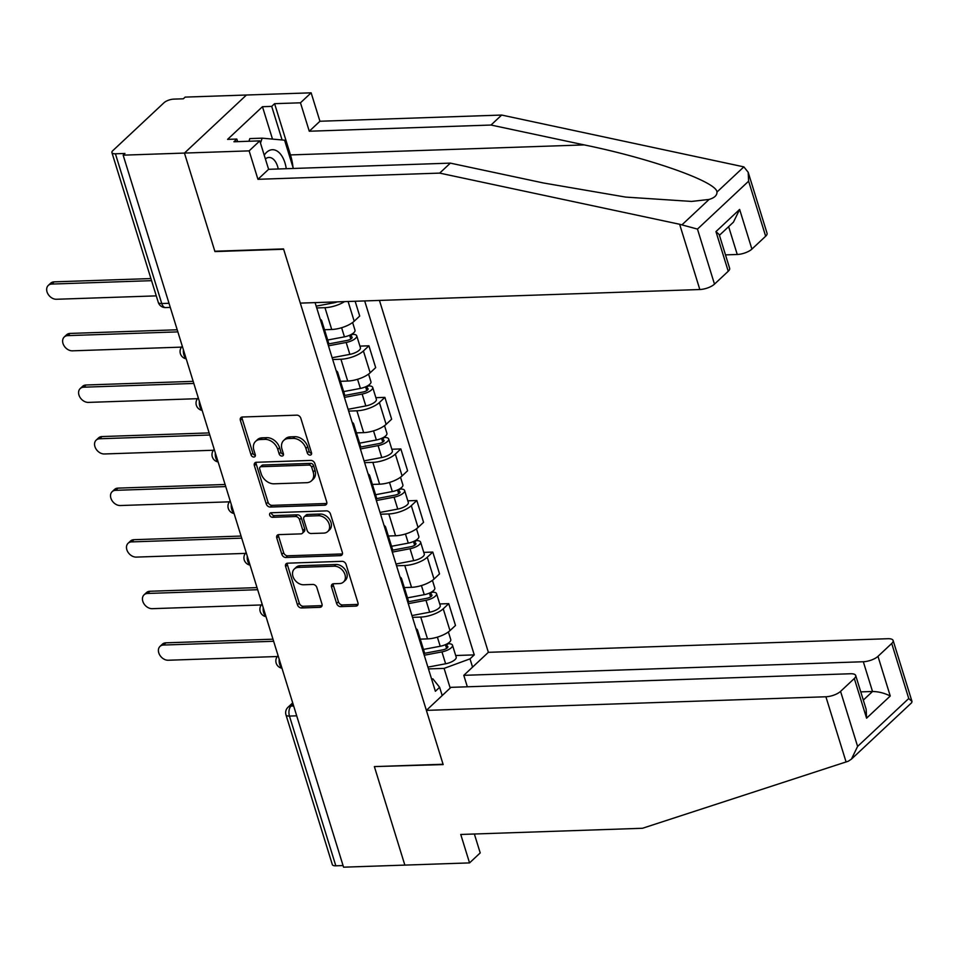 <?xml version="1.0" encoding="UTF-8"?>
<svg xmlns="http://www.w3.org/2000/svg" width="960" height="960" viewBox="0 0 960 960"><rect width="100%" height="100%" fill="white"/><g stroke="black" fill="none" stroke-linecap="round" stroke-linejoin="round"><path stroke-width="1.44" d="M310.104 455.112A2.556 1.908 -133.1 0 0 311.136 454.704A2.556 1.908 -133.1 0 0 311.508 452.772L300.84 418.296A3.648 2.724 -133.1 0 0 296.808 415.152L242.388 417.012A3.648 2.724 -133.1 0 0 240.9 417.588A3.648 2.724 -133.1 0 0 240.372 420.36L251.04 454.824A2.556 1.908 -133.1 0 0 253.86 457.032A2.556 1.908 -133.1 0 0 254.904 456.624A2.556 1.908 -133.1 0 0 255.276 454.68L253.896 450.228A11.664 8.7 -133.1 0 1 255.588 441.372A11.664 8.7 -133.1 0 1 260.352 439.512L264.888 439.356A11.664 8.7 -133.1 0 1 277.776 449.412L279.156 453.876A2.556 1.908 -133.1 0 0 281.976 456.072A2.556 1.908 -133.1 0 0 283.02 455.664A2.556 1.908 -133.1 0 0 283.392 453.732L282.012 449.268A11.664 8.7 -133.1 0 1 283.716 440.424A11.664 8.7 -133.1 0 1 288.468 438.552L293.004 438.396A11.664 8.7 -133.1 0 1 305.904 448.452L307.284 452.916A2.556 1.908 -133.1 0 0 310.104 455.112M336.624 603.48A3.648 2.724 -133.1 0 0 340.656 606.624L355.92 606.108A3.648 2.724 -133.1 0 0 357.408 605.52A3.648 2.724 -133.1 0 0 357.936 602.76L346.092 564.468A3.648 2.724 -133.1 0 0 342.06 561.324L287.64 563.184A3.648 2.724 -133.1 0 0 286.152 563.76A3.648 2.724 -133.1 0 0 285.612 566.532L297.468 604.812A3.648 2.724 -133.1 0 0 301.5 607.956L319.944 607.332A3.648 2.724 -133.1 0 0 321.432 606.744A3.648 2.724 -133.1 0 0 321.96 603.984L316.884 587.592A3.648 2.724 -133.1 0 0 312.864 584.448L303.708 584.76A9.756 7.272 -133.1 0 1 294.036 578.82A9.756 7.272 -133.1 0 1 294.36 568.968A9.756 7.272 -133.1 0 1 298.344 567.408L334.164 566.184A9.756 7.272 -133.1 0 1 343.848 572.124A9.756 7.272 -133.1 0 1 343.524 581.988A9.756 7.272 -133.1 0 1 339.54 583.548L333.576 583.752A3.648 2.724 -133.1 0 0 332.088 584.328A3.648 2.724 -133.1 0 0 331.548 587.1L336.624 603.48L338.436 601.788A3.648 2.724 -133.1 0 0 342.456 604.932L357.732 604.416A3.648 2.724 -133.1 0 0 358.044 604.38M748.176 172.26L767.052 233.244A11.148 4.056 162.8 0 1 765.648 236.232L748.62 181.188L748.176 172.26L743.868 166.872L501.672 115.056L319.932 121.248L311.136 92.82L246.456 95.016L184.452 153.072L214.944 251.58L283.632 249.24L443.064 764.256L374.364 766.596L404.856 865.104L343.56 867.18L123.156 155.16L124.956 153.468L115.416 153.792L161.76 303.54A7.428 4.152 88.1 0 0 165.636 307.572L170.28 307.416M169.008 303.288L161.76 303.54A7.428 2.7 -17.2 0 1 158.28 302.352L111.924 152.604A7.428 2.7 -17.2 0 1 112.86 150.612L164.016 102.72A7.428 2.7 -17.2 0 1 173.796 99.12L183.348 98.796L185.148 97.104L246.456 95.016L184.452 153.072L123.156 155.16M324.684 505.2A3.648 2.724 -133.1 0 0 326.172 504.612A3.648 2.724 -133.1 0 0 326.7 501.852L314.856 463.56A3.648 2.724 -133.1 0 0 310.824 460.416L256.404 462.276A3.648 2.724 -133.1 0 0 254.916 462.852A3.648 2.724 -133.1 0 0 254.376 465.624L266.232 503.904A3.648 2.724 -133.1 0 0 270.264 507.048L324.684 505.2L326.496 503.496A3.648 2.724 -133.1 0 0 326.808 503.472M330.468 514.008L342.324 552.3A3.648 2.724 -133.1 0 1 341.796 555.06A3.648 2.724 -133.1 0 1 340.308 555.648L285.876 557.496A3.648 2.724 -133.1 0 1 281.856 554.364L276.78 537.972A3.648 2.724 -133.1 0 1 277.308 535.212A3.648 2.724 -133.1 0 1 278.796 534.624L300.876 533.88A3.648 2.724 -133.1 0 0 302.364 533.292A3.648 2.724 -133.1 0 0 302.892 530.532L299.52 519.66A3.648 2.724 -133.1 0 0 295.5 516.516L272.52 517.296A2.556 1.908 -133.1 0 1 269.988 515.748A2.556 1.908 -133.1 0 1 270.072 513.168A2.556 1.908 -133.1 0 1 271.116 512.76L326.448 510.876A3.648 2.724 -133.1 0 1 330.468 514.008M863.316 661.74A11.148 4.056 -17.2 0 0 877.98 656.34L890.256 696.012C884.544 693.108 878.64 691.608 872.52 691.488L863.316 661.74L463.8 675.336L488.376 652.32L379.452 300.432M343.056 865.572L335.82 865.812A7.428 2.7 162.8 0 1 332.34 864.624L285.984 714.888A7.428 2.7 -17.2 0 0 289.464 716.076L335.82 865.812M111.924 152.604A7.428 2.7 -17.2 0 0 115.416 153.792M320.208 319.2A17.088 6.216 162.8 0 1 321.768 320.892A17.088 6.216 162.8 0 1 321.444 323.172M344.532 301.62A17.088 6.216 162.8 0 1 324.972 307.668L316.728 307.944M328.2 344.988A17.088 6.216 -17.2 0 0 328.524 342.708L321.768 320.892M324.504 329.736L331.716 329.484A17.088 6.216 -17.2 0 0 354.204 321.216L359.712 316.056L355.14 301.26M336.18 370.764A17.088 6.216 162.8 0 1 337.728 372.468A17.088 6.216 162.8 0 1 337.404 374.748M359.916 346.116L368.928 345.804L363.408 350.964A17.088 6.216 162.8 0 1 340.932 359.232L332.688 359.52M344.16 396.564A17.088 6.216 -17.2 0 0 344.484 394.284L337.728 372.468M340.464 381.3L347.688 381.048A17.088 6.216 -17.2 0 0 370.164 372.78L375.684 367.62L368.928 345.804M352.14 422.328A17.088 6.216 162.8 0 1 353.7 424.032A17.088 6.216 162.8 0 1 353.364 426.312M375.888 397.68L384.888 397.368L379.38 402.54A17.088 6.216 162.8 0 1 356.892 410.808L348.66 411.084M360.12 448.128A17.088 6.216 -17.2 0 0 360.444 445.848L353.7 424.032M356.436 432.864L363.648 432.624A17.088 6.216 -17.2 0 0 386.124 424.356L391.644 419.196L384.888 397.368M368.1 473.904A17.088 6.216 162.8 0 1 369.66 475.596A17.088 6.216 162.8 0 1 369.336 477.876M391.848 449.244L400.848 448.944L395.34 454.104A17.088 6.216 162.8 0 1 372.852 462.372L364.62 462.648M376.08 499.692A17.088 6.216 -17.2 0 0 376.416 497.412L369.66 475.596M372.396 484.428L379.608 484.188A17.088 6.216 -17.2 0 0 402.096 475.92L407.604 470.76L400.848 448.944M384.06 525.468A17.088 6.216 162.8 0 1 385.62 527.16A17.088 6.216 162.8 0 1 385.296 529.452M407.808 500.82L416.82 500.508L411.3 505.668A17.088 6.216 162.8 0 1 388.812 513.936L380.58 514.224M392.052 551.268A17.088 6.216 -17.2 0 0 392.376 548.976L385.62 527.16M388.356 536.004L395.568 535.752A17.088 6.216 -17.2 0 0 418.056 527.484L423.564 522.324L416.82 500.508M400.02 577.032A17.088 6.216 162.8 0 1 401.58 578.736A17.088 6.216 162.8 0 1 401.256 581.016M423.768 552.384L432.78 552.072L427.26 557.232A17.088 6.216 162.8 0 1 404.784 565.5L396.54 565.788M408.012 602.832A17.088 6.216 -17.2 0 0 408.336 600.552L401.58 578.736M404.316 587.568L411.528 587.328A17.088 6.216 -17.2 0 0 434.016 579.06L439.536 573.888L432.78 552.072M415.992 628.596A17.088 6.216 162.8 0 1 417.552 630.3A17.088 6.216 162.8 0 1 417.216 632.58M439.728 603.948L448.74 603.648L443.232 608.808A17.088 6.216 162.8 0 1 420.744 617.076L412.512 617.352M423.972 654.396A17.088 6.216 -17.2 0 0 424.296 652.116L417.552 630.3M420.288 639.132L427.5 638.892A17.088 6.216 -17.2 0 0 449.976 630.624L455.496 625.464L448.74 603.648M450.192 688.068L444.096 668.388L470.004 658.86L474.252 654.888L364.68 300.936M470.004 658.86L472.56 667.128M442.2 695.556L439.632 687.3L432.888 678.888L431.568 678.924M315.084 302.616L435.384 691.272L439.632 687.3M444.096 668.388L428.472 668.916M455.7 655.512L474.252 654.888M311.628 453.408A2.556 1.908 -133.1 0 1 309.084 451.224L307.704 446.76A11.664 8.7 -133.1 0 0 294.816 436.704L293.004 438.396M283.716 440.424L285.516 438.732A11.664 8.7 -133.1 0 1 290.28 436.86L294.816 436.704M255.588 441.372L257.4 439.68A11.664 8.7 -133.1 0 1 262.164 437.82L266.7 437.664A11.664 8.7 -133.1 0 1 279.588 447.72L280.968 452.184A2.556 1.908 -133.1 0 0 283.5 454.368M242.076 417.036A3.648 2.724 -133.1 0 0 242.172 418.668L252.852 453.132A2.556 1.908 -133.1 0 0 255.384 455.328M256.092 462.3A3.648 2.724 -133.1 0 0 256.188 463.92L268.044 502.212A3.648 2.724 -133.1 0 0 272.064 505.356L326.496 503.496M311.724 467.268A2.556 1.908 -133.1 0 0 308.904 465.072L261.132 466.704A2.556 1.908 -133.1 0 0 260.088 467.112A2.556 1.908 -133.1 0 0 259.716 469.044L261.18 473.748A11.664 8.7 -133.1 0 0 274.068 483.804L306.72 482.688A11.664 8.7 -133.1 0 0 311.484 480.828A11.664 8.7 -133.1 0 0 313.176 471.972L311.724 467.268L313.536 465.576A2.556 1.908 -133.1 0 0 310.716 463.38L308.904 465.072M260.088 467.112L261.9 465.42A2.556 1.908 -133.1 0 1 262.944 465.012L310.716 463.38M311.484 480.828L313.284 479.136A11.664 8.7 -133.1 0 0 314.988 470.28L313.176 471.972M313.536 465.576L314.988 470.28M278.484 534.66A3.648 2.724 -133.1 0 0 278.592 536.28L283.656 552.672A3.648 2.724 -133.1 0 0 287.688 555.804L342.108 553.956A3.648 2.724 -133.1 0 0 342.42 553.932M302.364 533.292L304.164 531.6A3.648 2.724 -133.1 0 0 304.692 528.84L301.332 517.968A3.648 2.724 -133.1 0 0 297.3 514.824L274.32 515.604L272.52 517.296M271.392 512.748A2.556 1.908 -133.1 0 0 274.32 515.604M323.772 533.1A9.756 7.272 -133.1 0 0 327.756 531.54A9.756 7.272 -133.1 0 0 328.08 521.676A9.756 7.272 -133.1 0 0 318.396 515.736L305.772 516.168A3.648 2.724 -133.1 0 0 304.284 516.744A3.648 2.724 -133.1 0 0 303.756 519.516L307.128 530.388A3.648 2.724 -133.1 0 0 311.148 533.52L323.772 533.1M327.756 531.54L329.556 529.848A9.756 7.272 -133.1 0 0 329.88 519.984A9.756 7.272 -133.1 0 0 320.208 514.044L318.396 515.736M304.284 516.744L306.096 515.052A3.648 2.724 -133.1 0 1 307.584 514.476L320.208 514.044M333.264 583.776A3.648 2.724 -133.1 0 0 333.36 585.408L338.436 601.788M343.524 581.988L345.336 580.296A9.756 7.272 -133.1 0 0 345.648 570.432A9.756 7.272 -133.1 0 0 335.976 564.492L334.164 566.184M294.36 568.968L296.172 567.276A9.756 7.272 -133.1 0 1 300.144 565.716L335.976 564.492M287.328 563.208A3.648 2.724 -133.1 0 0 287.424 564.84L299.28 603.12A3.648 2.724 -133.1 0 0 303.3 606.264L321.744 605.64A3.648 2.724 -133.1 0 0 322.056 605.604M316.176 306.156L333.9 302.808A9.288 3.384 -17.2 0 0 337.416 301.86M151.572 280.668L51.768 284.064A8.544 6.372 -133.1 0 0 48.276 285.432A8.544 6.372 -133.1 0 0 48 294.06A8.544 6.372 -133.1 0 0 56.472 299.268L156.276 295.872M48.276 285.432L50.628 283.224A8.544 6.372 46.9 0 1 54.12 281.856L150.924 278.568M328.572 343.944L347.052 340.44A4.464 1.62 -17.2 0 0 352.116 337.248A4.464 1.62 -17.2 0 0 350.028 336.54L352.38 334.344A9.288 3.384 -17.2 0 1 356.736 335.82L360.42 347.724A9.288 3.384 -17.2 0 1 349.86 354.372L332.136 357.732M328.452 345.828L346.176 342.468A9.288 3.384 -17.2 0 0 356.736 335.82M349.632 335.256L350.796 339.024M177.852 331.884L67.728 335.628A8.544 6.372 -133.1 0 0 64.248 336.996A8.544 6.372 -133.1 0 0 63.96 345.624A8.544 6.372 -133.1 0 0 72.432 350.832L181.5 347.124M327.696 340.02L344.436 336.852A9.288 3.384 -17.2 0 0 354.996 330.204L352.62 322.524M64.248 336.996L66.588 334.788A8.544 6.372 46.9 0 1 70.08 333.432L177.204 329.784M344.532 395.508L363.012 392.016A4.464 1.62 -17.2 0 0 368.088 388.824A4.464 1.62 -17.2 0 0 366 388.104L368.34 385.908A9.288 3.384 -17.2 0 1 372.696 387.396L376.38 399.288A9.288 3.384 -17.2 0 1 365.82 405.936L348.108 409.296M344.424 397.392L362.136 394.044A9.288 3.384 -17.2 0 0 372.696 387.396M365.592 386.82L366.768 390.588M193.824 383.448L83.688 387.192A8.544 6.372 -133.1 0 0 80.208 388.56A8.544 6.372 -133.1 0 0 79.92 397.2A8.544 6.372 -133.1 0 0 88.404 402.396L197.472 398.688M343.656 391.596L360.396 388.416A9.288 3.384 -17.2 0 0 370.956 381.768L368.58 374.088M80.208 388.56L82.56 386.364A8.544 6.372 46.9 0 1 86.04 384.996L193.164 381.348M679.632 224.268L697.464 229.092L714.492 284.124A11.148 4.056 162.8 0 1 699.828 289.524L679.632 224.268L439.68 173.112L257.94 179.304L249.132 150.876L184.452 153.072L214.836 251.244L283.536 248.916L300.312 303.12L699.828 289.524M272.496 139.092L262.464 106.704L227.58 139.368L236.82 139.056L233.928 141.768L259.8 140.88L268.608 169.308L450.348 163.128L543.564 183L625.68 197.088L691.572 201.432L709.092 199.44C714.492 197.82 717.108 195.36 716.964 192.06C717.06 181.968 651.024 158.508 584.244 144.912L491.016 125.04L309.276 131.232L300.468 102.804L274.596 103.68L290.46 154.92A41.796 23.34 -91.9 0 1 293.04 167.508M450.348 163.128L439.68 173.112M259.8 140.88L249.132 150.876M268.608 169.308L257.94 179.304M765.648 236.232L751.908 249.096A11.148 4.056 162.8 0 1 737.256 254.484L728.64 226.656M725.496 254.88L737.256 254.484M262.464 106.704L271.704 106.392L274.596 103.68M311.136 92.82L300.468 102.804M319.932 121.248L309.276 131.232M501.672 115.056L491.016 125.04M728.232 271.26L715.956 231.6L719.208 234.564L729.636 268.284A11.148 4.056 162.8 0 1 728.232 271.26L714.492 284.124M236.82 139.056L237.624 141.636M282.096 139.956L271.704 106.392M719.424 235.284L733.464 222.132L739.632 209.424L751.908 249.096M426.384 710.376L825.9 696.768A11.148 4.056 -17.2 0 0 840.564 691.38L854.304 678.516A11.148 4.056 -17.2 0 0 855.708 675.528A11.148 4.056 -17.2 0 0 850.476 673.752L450.96 687.348L426.384 710.376L443.16 764.58L374.844 766.572M840.564 691.38L857.604 746.412L851.436 759.12L848.292 761.22L642.492 828.276L460.752 834.468L469.548 862.896L480.216 852.912L474.36 834M469.548 862.896L404.856 865.104L374.472 766.92M877.98 656.34L891.72 643.476A11.148 4.056 -17.2 0 0 893.124 640.5A11.148 4.056 -17.2 0 0 887.892 638.712L488.376 652.32M467.34 686.796L463.8 675.336M863.316 700.104L872.52 691.488L860.772 691.884M855.708 675.528L866.148 709.26L866.58 718.176L854.304 678.516M851.436 759.12L911.676 702.708L912 701.484L908.748 698.52L891.72 643.476M286.26 168.708A24.144 13.488 88.1 0 0 266.556 152.364A24.144 13.488 88.1 0 0 264.228 155.172M248.928 141.252L249.84 138.588L262.152 138.168L284.58 140.184L293.34 168.468M260.484 143.1L262.152 138.168M278.244 168.984A16.536 9.228 88.1 0 0 268.992 157.452A16.536 9.228 88.1 0 0 265.392 158.928M360.504 447.072L378.984 443.58A4.464 1.62 -17.2 0 0 384.048 440.388A4.464 1.62 -17.2 0 0 381.96 439.68L384.312 437.472A9.288 3.384 -17.2 0 1 388.656 438.96L392.34 450.864A9.288 3.384 -17.2 0 1 381.78 457.512L364.068 460.86M360.384 448.968L378.096 445.608A9.288 3.384 -17.2 0 0 388.656 438.96M381.564 438.384L382.728 442.152M209.784 435.012L99.66 438.768A8.544 6.372 -133.1 0 0 96.168 440.124A8.544 6.372 -133.1 0 0 95.892 448.764A8.544 6.372 -133.1 0 0 104.364 453.972L213.432 450.252M359.616 443.16L376.356 439.992A9.288 3.384 -17.2 0 0 386.916 433.344L384.54 425.664M96.168 440.124L98.52 437.928A8.544 6.372 46.9 0 1 102 436.56L209.136 432.912M376.464 498.648L394.944 495.144A4.464 1.62 -17.2 0 0 400.008 491.952A4.464 1.62 -17.2 0 0 397.92 491.244L400.272 489.036A9.288 3.384 -17.2 0 1 404.628 490.524L408.312 502.428A9.288 3.384 -17.2 0 1 397.752 509.076L380.028 512.436M376.344 500.532L394.068 497.172A9.288 3.384 -17.2 0 0 404.628 490.524M397.524 489.96L398.688 493.728M225.744 486.576L115.62 490.332A8.544 6.372 -133.1 0 0 112.128 491.7A8.544 6.372 -133.1 0 0 111.852 500.328A8.544 6.372 -133.1 0 0 120.324 505.536L229.392 501.828M375.576 494.724L392.328 491.556A9.288 3.384 -17.2 0 0 402.888 484.908L400.512 477.228M112.128 491.7L114.48 489.492A8.544 6.372 46.9 0 1 117.972 488.124L225.096 484.488M392.424 550.212L410.904 546.708A4.464 1.62 -17.2 0 0 415.968 543.528A4.464 1.62 -17.2 0 0 413.88 542.808L416.232 540.612A9.288 3.384 -17.2 0 1 420.588 542.088L424.272 553.992A9.288 3.384 -17.2 0 1 413.712 560.64L395.988 564M392.304 552.096L410.028 548.736A9.288 3.384 -17.2 0 0 420.588 542.088M413.484 541.524L414.648 545.292M241.704 538.152L131.58 541.896A8.544 6.372 -133.1 0 0 128.1 543.264A8.544 6.372 -133.1 0 0 127.812 551.892A8.544 6.372 -133.1 0 0 136.284 557.1L245.352 553.392M391.548 546.288L408.288 543.12A9.288 3.384 -17.2 0 0 418.848 536.472L416.472 528.792M128.1 543.264L130.44 541.068A8.544 6.372 46.9 0 1 133.932 539.7L241.056 536.052M408.384 601.776L426.864 598.284A4.464 1.62 -17.2 0 0 431.94 595.092A4.464 1.62 -17.2 0 0 429.84 594.372L432.192 592.176A9.288 3.384 -17.2 0 1 436.548 593.664L440.232 605.556A9.288 3.384 -17.2 0 1 429.672 612.204L411.948 615.564M408.264 603.66L425.988 600.312A9.288 3.384 -17.2 0 0 436.548 593.664M429.444 593.088L430.608 596.856M257.664 589.716L147.54 593.46A8.544 6.372 -133.1 0 0 144.06 594.828A8.544 6.372 -133.1 0 0 143.772 603.468A8.544 6.372 -133.1 0 0 152.256 608.676L261.324 604.956M407.508 597.864L424.248 594.684A9.288 3.384 -17.2 0 0 434.808 588.036L432.432 580.356M144.06 594.828L146.412 592.632A8.544 6.372 46.9 0 1 149.892 591.264L257.016 587.616M424.356 653.352L442.824 649.848A4.464 1.62 -17.2 0 0 447.9 646.656A4.464 1.62 -17.2 0 0 445.812 645.948L448.164 643.74A9.288 3.384 -17.2 0 1 452.508 645.228L456.192 657.132A9.288 3.384 -17.2 0 1 445.632 663.78L427.92 667.128M424.236 655.236L441.948 651.876A9.288 3.384 -17.2 0 0 452.508 645.228M445.416 644.664L446.58 648.42M273.636 641.28L163.512 645.036A8.544 6.372 -133.1 0 0 160.02 646.392A8.544 6.372 -133.1 0 0 159.744 655.032A8.544 6.372 -133.1 0 0 168.216 660.24L277.284 656.52M423.468 649.428L440.208 646.26A9.288 3.384 -17.2 0 0 450.768 639.612L448.392 631.932M160.02 646.392L162.372 644.196A8.544 6.372 46.9 0 1 165.852 642.828L272.988 639.18M293.088 704.148L291.036 706.08A7.428 4.152 88.1 0 0 289.464 716.076L296.712 715.824M293.664 705.984L291.036 706.08A7.428 5.544 46.9 0 0 288 707.268A7.428 7.428 0 0 0 285.984 714.888M434.016 579.06L427.26 557.232M418.056 527.484L411.3 505.668M402.096 475.92L395.34 454.104M386.124 424.356L379.38 402.54M370.164 372.78L363.408 350.964M354.204 321.216L348.096 301.5M449.976 630.624L443.232 608.808M427.5 638.892L420.744 617.076M411.528 587.328L404.784 565.5M395.568 535.752L388.812 513.936M379.608 484.188L372.852 462.372M363.648 432.624L356.892 410.808M347.688 381.048L340.932 359.232M331.716 329.484L324.972 307.668M183.42 349.848A7.428 4.152 88.1 0 0 186.048 358.356M199.38 401.412A7.428 4.152 88.1 0 0 202.008 409.92M215.34 452.988A7.428 4.152 88.1 0 0 217.98 461.484M231.312 504.552A7.428 4.152 88.1 0 0 233.94 513.06M247.272 556.116A7.428 4.152 88.1 0 0 249.9 564.624M263.232 607.68A7.428 4.152 88.1 0 0 265.86 616.188M279.192 659.256A7.428 4.152 88.1 0 0 281.832 667.752M307.704 446.76L305.904 448.452M290.28 436.86L288.468 438.552M280.968 452.184L279.156 453.876M279.588 447.72L277.776 449.412M266.7 437.664L264.888 439.356M262.164 437.82L260.352 439.512M252.852 453.132L251.04 454.824M242.172 418.668L240.372 420.36M309.084 451.224L307.284 452.916M272.064 505.356L270.264 507.048M268.044 502.212L266.232 503.904M256.188 463.92L254.376 465.624M262.944 465.012L261.132 466.704M342.108 553.956L340.308 555.648M287.688 555.804L285.876 557.496M283.656 552.672L281.856 554.364M278.592 536.28L276.78 537.972M304.692 528.84L302.892 530.532M301.332 517.968L299.52 519.66M297.3 514.824L295.5 516.516M307.584 514.476L305.772 516.168M333.36 585.408L331.548 587.1M300.144 565.716L298.344 567.408M321.744 605.64L319.944 607.332M303.3 606.264L301.5 607.956M299.28 603.12L297.468 604.812M287.424 564.84L285.612 566.532M357.732 604.416L355.92 606.108M342.456 604.932L340.656 606.624M333.648 301.992L333.9 302.808M54.12 281.856L51.768 284.064M346.176 342.468L349.86 354.372M341.616 327.72L344.436 336.852M70.08 333.432L67.728 335.628M362.136 394.044L365.82 405.936M357.576 379.296L360.396 388.416M86.04 384.996L83.688 387.192M682.188 224.628L709.092 199.44M716.964 192.06L743.868 166.872M748.62 181.188L697.464 229.092M715.956 231.6L739.632 209.424M290.46 154.92L584.244 144.912M857.604 746.412L908.748 698.52M890.256 696.012L866.58 718.176M846.096 762.024L825.9 696.768M378.096 445.608L381.78 457.512M373.536 430.86L376.356 439.992M102 436.56L99.66 438.768M394.068 497.172L397.752 509.076M389.496 482.424L392.328 491.556M117.972 488.124L115.62 490.332M410.028 548.736L413.712 560.64M405.456 533.988L408.288 543.12M133.932 539.7L131.58 541.896M425.988 600.312L429.672 612.204M421.428 585.564L424.248 594.684M149.892 591.264L147.54 593.46M441.948 651.876L445.632 663.78M437.388 637.128L440.208 646.26M165.852 642.828L163.512 645.036M182.292 346.212A7.428 7.428 0 0 0 186.192 358.824M198.252 397.776A7.428 7.428 0 0 0 202.164 410.388M214.212 449.34A7.428 7.428 0 0 0 218.124 461.952M230.184 500.916A7.428 7.428 0 0 0 234.084 513.528M246.144 552.48A7.428 7.428 0 0 0 250.044 565.092M262.104 604.044A7.428 7.428 0 0 0 266.016 616.656M278.064 655.62A7.428 7.428 0 0 0 281.976 668.232M288 707.268L292.692 702.864M158.28 302.352A7.428 7.428 0 0 0 165.636 307.572M893.124 640.5L912 701.484"/></g></svg>
